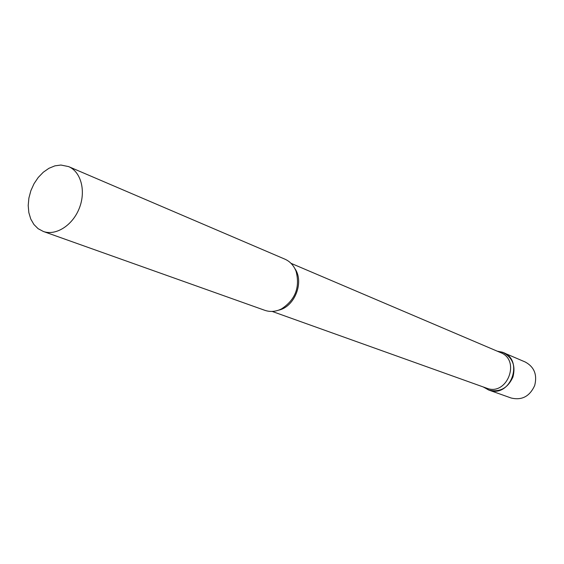 <?xml version="1.0" encoding="UTF-8"?>
<svg xmlns="http://www.w3.org/2000/svg" width="564" height="564" viewBox="0 0 564 564"><rect width="100%" height="100%" fill="white"/><g stroke="black" fill="none" stroke-linecap="round" stroke-linejoin="round"><path stroke-width="0.85" d="M497.427 351.252L503.264 352.599C512.563 357.661 515.792 365.789 512.937 376.992C507.79 388.286 499.683 392.622 488.621 389.992L483.426 387.024L488.762 390.041C510.977 398.811 524.872 358.528 501.875 352.077L497.427 351.252M503.264 352.599L525.211 361.989C534.256 366.903 537.414 374.75 534.679 385.536C529.716 396.407 521.862 400.56 511.111 398.001L488.621 389.992M486.471 388.11L486.802 388.229C507.071 396.316 521.023 360.192 500.564 352.592L291.01 263.317M264.706 310.278L265.052 310.397C270.403 312.167 275.874 311.673 281.457 308.931C295.247 299.928 300.14 287.436 296.128 271.453C293.858 265.581 290.122 261.484 284.912 259.165L68.582 166.591L60.891 165.033L54.884 165.858L48.92 168.305L43.28 172.239L38.232 177.456L34.03 183.709L30.865 190.695L28.891 198.077L28.2 205.493L28.834 212.593L30.766 219.036L33.91 224.493L38.119 228.695L43.393 231.494C56.026 236.006 72.805 225.24 79.376 208.053C86.116 190.928 80.976 171.724 68.582 166.591M278.412 310.228C294.697 306.992 304.539 281.873 294.775 268.436M264.876 310.341L43.202 231.423M486.633 388.173L272.172 311.434M483.616 387.087L484.074 387.538M497.617 351.33L498.252 351.316"/></g></svg>
